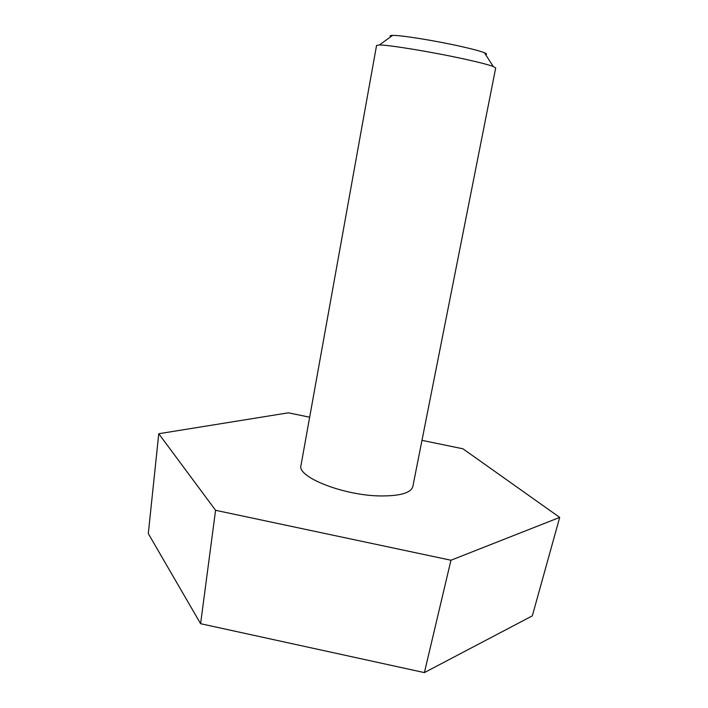 <?xml version="1.0" encoding="UTF-8"?>
<svg xmlns="http://www.w3.org/2000/svg" width="708" height="708" viewBox="0 0 708 708"><rect width="100%" height="100%" fill="white"/><g stroke="black" fill="none" stroke-linecap="round" stroke-linejoin="round"><path stroke-width="1.06" d="M309.661 417.207L288.377 412.817L158.76 433.721L148.299 533.593L200.594 623.704L424.393 672.6L450.952 560.232L559.701 517.398L462.926 448.792L421.977 440.349M424.393 672.6L532.319 615.863L559.701 517.398M200.594 623.704L215.568 510.291L450.952 560.232M158.76 433.721L215.568 510.291M380.046 495.936C343.132 495.441 296.767 476.918 300.989 465.404L376.559 45.436L379.391 44.985C388.807 44.852 432.924 52.118 464.43 59.074C478.856 62.251 488.458 64.729 493.237 66.499L495.706 67.95L412.835 486.538C410.897 492.998 399.967 496.131 380.046 495.936M485.6 54.551C487.166 54.321 486.785 53.72 484.449 52.755C480.502 51.188 472.723 49.091 461.129 46.48C435.863 40.754 400.551 35.09 392.586 35.4C390.055 35.444 389.48 35.86 390.86 36.648M392.586 35.4L379.391 44.985M484.449 52.755L493.237 66.499"/></g></svg>
